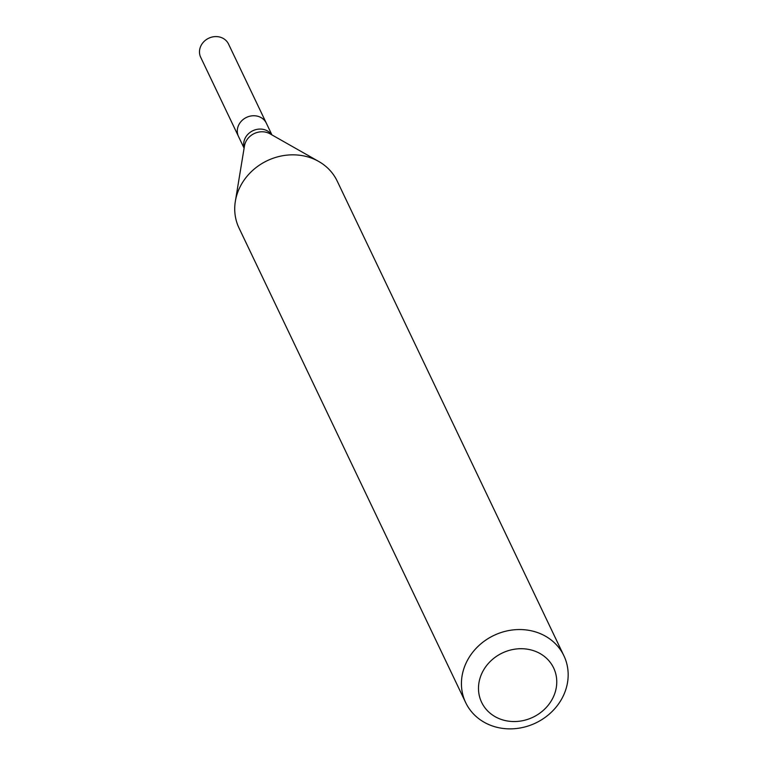 <?xml version="1.0" encoding="UTF-8"?>
<svg xmlns="http://www.w3.org/2000/svg" width="765" height="765" viewBox="0 0 765 765"><rect width="100%" height="100%" fill="white"/><g stroke="black" fill="none" stroke-linecap="round" stroke-linejoin="round"><path stroke-width="1.15" d="M563.901 655.758L337.183 181.056A54.411 48.52 154.5 0 0 318.728 161.463A54.411 48.52 154.5 0 0 310.915 157.896A54.411 48.52 154.5 0 0 235.352 201.291A54.411 48.52 154.5 0 0 238.986 227.951L465.703 702.662A54.411 48.52 -25.5 0 1 477.819 646.607A54.411 48.52 -25.5 0 1 537.632 632.607A54.411 48.52 -25.5 0 1 563.901 655.758A54.411 48.52 -25.5 0 1 535.71 722.992A54.411 48.52 -25.5 0 1 465.703 702.662M534.372 650.958A39.895 35.582 -25.5 0 1 539.889 713.123A39.895 35.582 -25.5 0 1 478.622 691.311A39.895 35.582 -25.5 0 1 534.372 650.958M244.102 148.19L238.498 136.457A15.415 13.751 -25.5 0 1 241.931 120.574A15.415 13.751 -25.5 0 1 258.886 116.605A15.415 13.751 -25.5 0 1 266.325 123.165L228.515 44.016A15.415 13.751 -25.5 0 0 208.682 38.25A15.415 13.751 -25.5 0 0 200.698 57.299L238.498 136.457A15.415 13.751 -25.5 0 1 246.493 117.408A15.415 13.751 -25.5 0 1 266.325 123.165L271.929 134.898M244.15 147.903A15.415 13.751 -25.5 0 1 249.122 133.148A15.415 13.751 -25.5 0 1 265.245 129.935A15.415 13.751 -25.5 0 1 271.68 134.764M235.352 201.291L244.465 145.991A16.648 14.851 -25.5 0 1 267.597 132.708A16.648 14.851 -25.5 0 1 269.988 133.798L318.728 161.463"/></g></svg>
